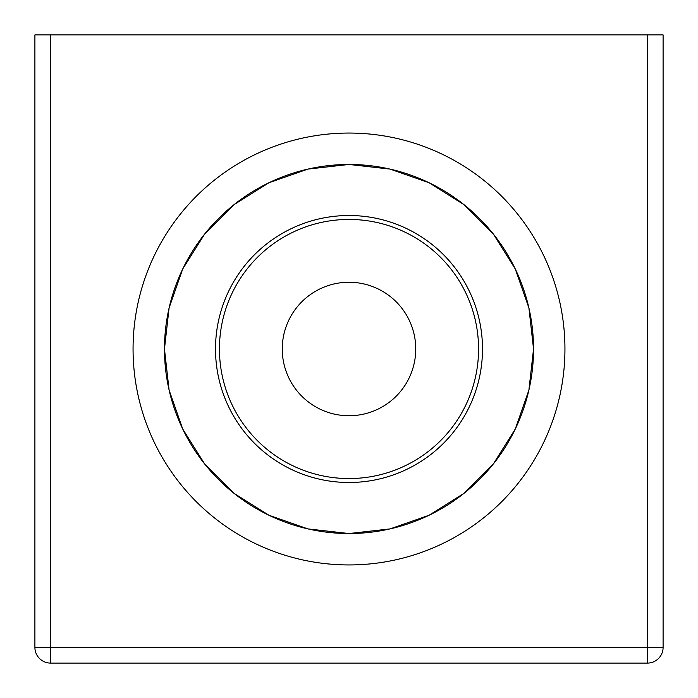 <?xml version="1.0" encoding="UTF-8"?>
<svg xmlns="http://www.w3.org/2000/svg" width="698" height="698" viewBox="0 0 698 698"><rect width="100%" height="100%" fill="white"/><g stroke="black" fill="none" stroke-linecap="round" stroke-linejoin="round"><path stroke-width="1.05" d="M478.566 349A129.566 129.566 0 0 0 284.217 236.796A129.566 129.566 0 0 0 284.217 461.204A129.566 129.566 0 0 0 478.566 349M415.746 349A66.746 66.746 0 0 1 315.627 406.803A66.746 66.746 0 0 1 315.627 291.197A66.746 66.746 0 0 1 415.746 349M482.493 349A133.493 133.493 0 0 1 282.254 464.606A133.493 133.493 0 0 1 282.254 233.394A133.493 133.493 0 0 1 482.493 349M50.605 34.9L34.9 34.9L34.9 647.395L50.605 647.395L50.605 34.9L647.395 34.9L647.395 663.1A15.705 15.705 0 0 0 663.1 647.395L50.605 647.395L50.605 663.1A15.705 15.705 0 0 1 34.9 647.395M663.1 647.395L663.1 34.9L647.395 34.9M564.944 349A215.944 215.944 0 0 0 241.028 161.988A215.944 215.944 0 0 0 241.028 536.012A215.944 215.944 0 0 0 564.944 349M50.605 663.1L647.395 663.1M164.466 349L169.091 390.06L182.745 429.069L204.723 464.057L233.943 493.277L268.931 515.255L307.94 528.91L349 533.534L390.06 528.91L429.069 515.255L464.057 493.277L493.277 464.057L515.255 429.069L528.91 390.06L533.534 349A184.534 184.534 0 0 1 256.733 508.807A184.534 184.534 0 0 1 256.733 189.193A184.534 184.534 0 0 1 533.534 349L528.91 307.94L515.255 268.931L493.277 233.943L464.057 204.723L429.069 182.745L390.06 169.091L349 164.466L307.94 169.091L268.931 182.745L233.943 204.723L204.723 233.943L182.745 268.931L169.091 307.94L164.466 349"/></g></svg>
